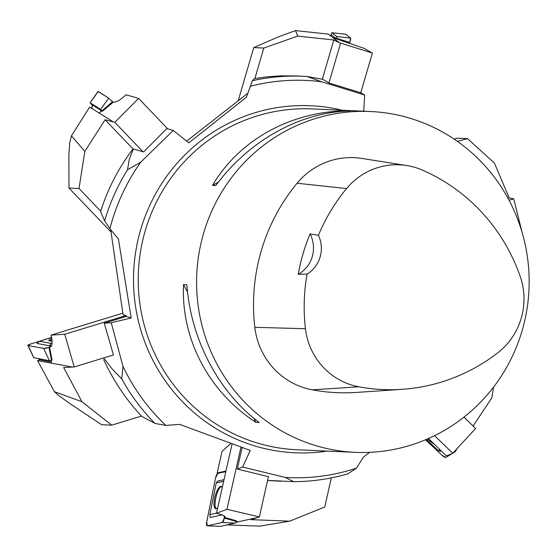 <?xml version="1.0" encoding="UTF-8"?>
<svg xmlns="http://www.w3.org/2000/svg" width="557" height="557" viewBox="0 0 557 557"><rect width="100%" height="100%" fill="white"/><g stroke="black" fill="none" stroke-linecap="round" stroke-linejoin="round"><path stroke-width="0.84" d="M315.067 445.412A170.588 166.278 -87.5 0 1 198.94 253.693A170.588 166.278 -87.5 0 1 370.44 111.511A170.588 166.278 -87.5 0 1 410.683 118.439A170.588 166.278 -87.5 0 1 526.804 310.158A170.588 166.278 -87.5 0 1 355.31 452.34A170.588 166.278 -87.5 0 1 315.067 445.412M347.039 110.801L350.367 110.947C300.543 111.866 248.875 140.517 215.865 185.53L212.53 185.377C239.044 140.079 290.719 111.428 347.039 110.801L346.517 111.087M183.532 284.557L186.86 284.704C190.745 339.29 218.56 392.232 259.263 422.512L255.935 422.366C208.729 391.794 180.921 338.858 183.532 284.557L187.57 292.244M306.949 76.504L321.661 81.768L364.696 95.045L360.483 92.643L329.368 83.132L322.635 79.282L306.949 76.504A202.783 197.665 92.5 0 0 302.911 76.281A202.783 197.665 92.5 0 0 252.349 80.723L246.417 97.203L188.823 142.877L173.241 130.422L166.835 128.576L143.622 151.943L133.367 148.998L129.321 159.107L127.532 169.76A202.783 197.665 92.5 0 0 104.639 220.83L109.889 228.704L118.425 239.05L131.174 317.97L111.233 322.726L104.25 323.164L126.314 316.411L126.202 315.624L123.034 314.608L110.697 229.686M321.661 81.768A198.786 193.766 92.5 0 0 250.009 86.342M127.532 169.76L140.754 162.15L173.241 130.422M140.754 162.15A198.786 193.766 92.5 0 0 109.889 228.704M103.672 357.928L111.741 368.511L121.732 378.864L123.02 366.429L111.233 322.726M123.02 366.429A198.786 193.766 92.5 0 0 165.861 425.423L179.612 424.371L250.253 450.418L242.643 467.044L237.289 469.057L242.142 447.487M267.576 480.413L293.636 481.638L285.288 477.433L242.643 467.044M285.288 477.433A198.786 193.766 92.5 0 0 356.515 468.124L363.31 457.186L369.667 452.347M363.7 111.727L364.696 95.045M133.367 148.998L133.039 148.977C118.648 167.782 107.828 188.677 100.587 211.674L104.639 220.83M112.786 355.143L113.475 355.094L104.25 323.164M121.732 378.864A202.783 197.665 92.5 0 0 154.971 423.417L141.798 416.434C126.042 399.585 113.336 380.654 103.693 359.655M154.971 423.417L165.861 425.423M131.174 317.97L126.314 316.411M268.418 476.681L237.289 469.057M281.083 481.276L267.562 480.482M293.636 481.638A202.783 197.665 92.5 0 0 347.874 473.812L356.515 468.124M252.349 80.723L254.389 78.648L265.87 76.95L280.317 75.856L294.785 75.919M186.651 141.137L247.691 93.353M310.075 233.933L318.43 235.305A182.501 177.892 -87.5 0 1 346.565 188.579A67.355 65.656 -87.5 0 1 406.749 165.54A67.355 65.656 -87.5 0 1 422.269 170.059A182.501 177.892 -87.5 0 1 520.134 276.195A67.355 65.656 -87.5 0 1 497.805 352.797A182.501 177.892 -87.5 0 1 402.293 389.301A182.501 177.892 -87.5 0 1 358.819 386.802A67.355 65.656 -87.5 0 1 305.452 328.721A182.501 177.892 -87.5 0 1 307.081 274.086L298.253 274.302A29.855 29.096 92.5 0 0 310.075 233.933A183.385 178.755 92.5 0 0 298.253 274.302M402.293 389.301L356.96 392.407A187.646 182.905 -87.5 0 1 312.261 389.83A72.501 70.669 -87.5 0 1 254.821 327.314A187.646 182.905 -87.5 0 1 297.097 183.232A72.501 70.669 -87.5 0 1 361.869 158.432L406.749 165.54M318.43 235.305A29.855 29.096 -87.5 0 1 307.081 274.086M212.53 185.377L218.455 182.09M255.935 422.366L253.72 418.161M332.647 37.486L339.471 42.729L333.796 39.986L297.696 36.094L295.544 30.621L328.219 34.088L332.647 37.486L336.4 38.899L336.908 36.602L331.875 32.738L330.816 35.446M349.817 42.506L350.632 38.085L345.535 34.221A4.268 0.557 107.2 0 1 345.577 34.214A4.268 0.557 107.2 0 1 345.612 34.228L350.632 38.085A4.268 0.557 107.2 0 1 349.817 42.506L349.615 43.133L349.817 42.506L336.602 38.273M335.871 38.614A3.857 0.501 -72.8 0 0 335.794 38.238L331.735 35.126A3.857 0.501 -72.8 0 0 331.659 35.119A3.857 0.501 -72.8 0 0 331.554 35.195M364.027 48.32L336.4 38.899M364.125 48.348L372.382 53.068L339.471 42.729M297.696 36.094L263.788 48.048L253.741 47.603L278.723 36.699L295.544 30.621M253.741 47.603L238.187 100.796M263.788 48.048L254.862 78.565M333.796 39.986L322.329 79.212M340.529 43.328L328.957 82.896M372.382 53.068L360.762 92.796M521.979 231.949L513.763 198.912L509.119 197.784L494.407 163.041L467.49 138.623L457.332 141.318M454.066 139.076L457.443 138.178L467.49 138.623M509.119 197.784L507.887 198.111M513.763 198.912L509.001 200.172M425.548 439.772L441.798 455.076A4.268 0.989 -137.6 0 0 445.774 457.457L452.542 453.349L445.774 457.457L441.798 455.076L425.548 439.772M452.806 453.189L455.132 451.776A4.268 0.989 -137.6 0 0 455.215 451.699A4.268 0.989 -137.6 0 0 455.006 450.808L455.132 451.776L452.806 453.189M439.87 449.596L438.227 450.592L426.363 439.417M434.251 444.131A11.509 2.667 42.4 0 1 427.491 438.944M438.227 450.592L440.615 451.337L441.262 450.947M428.472 438.519L446.394 455.925L452.73 453.273L475.629 428.472L463.953 417.137M473.088 426.008L491.74 397.977L493.62 387.018M452.73 453.273L434.592 435.651M224.346 518.073L222.125 522.522L207.281 525.808L206.717 521.979L215.573 477.857L217.801 473.408L225.836 471.633L217.801 473.408A4.268 1.295 -76 0 0 215.573 477.857L206.717 521.979A4.268 1.295 -76 0 0 207.155 525.815A4.268 1.295 -76 0 0 207.281 525.808L222.125 522.522A4.268 1.295 -76 0 0 224.346 518.073L224.478 517.439L224.346 518.073L236.105 521.408A1.615 0.487 104 0 1 235.263 523.086L220.419 526.372A1.615 0.487 104 0 1 220.37 526.379A1.615 0.487 104 0 1 220.328 526.365M216.562 513.289C222.09 514.731 224.924 515.907 225.07 516.826L224.074 517.321L236.231 520.767L236.105 521.408M216.492 513.136L209.864 514.605L216.234 482.905L223.67 481.255M217.745 507.587A11.509 3.488 104 0 1 216.144 508.743A11.509 3.488 104 0 1 215.684 508.757A11.509 3.488 104 0 1 215.002 496.733A11.509 3.488 104 0 1 221.24 486.428A11.509 3.488 104 0 1 222.243 487.577M224.025 479.661L217.488 481.109L216.234 482.905M209.864 514.605L210.177 517.537L221.999 514.919M230.946 443.407L222.034 451.309L217.202 472.977L218.017 473.359M236.147 521.178L237.825 521.895L258.023 517.425L251.061 519.646L289.71 521.164L260.015 526.121L226.929 524.931M232.095 443.825L216.464 513.269L226.957 509.321L259.36 516.924L258.023 517.425M235.82 522.341L237.825 521.895M331.29 477.892L324.738 507.016L289.71 521.164M217.202 472.977L225.968 471.034M224.074 517.321L224.332 515.984M259.36 516.924L268.488 476.374M226.957 509.321L240.972 447.062M221.637 486.658L221.477 486.679C217.432 487.02 212.76 506.696 216.248 508.715M48.995 347.477L43.676 348.424L28.108 345.535L30.51 344.045L51.578 337.41L30.51 344.045A4.268 0.661 -14.5 0 0 27.85 345.41A4.268 0.661 -14.5 0 0 28.108 345.535L43.676 348.424A4.268 0.661 -14.5 0 0 48.995 347.477L49.594 347.29L48.995 347.477L51.474 360.358L49.462 360.72L33.831 357.698M51.084 335.217C52.609 341.852 52.407 345.737 50.471 346.872L49.51 346.851L52.066 360.17L51.474 360.358M52.1 342.91L50.722 343.342L39.533 341.267L51.592 337.472M52.059 340.94A11.509 1.789 165.5 0 1 49.503 340.926A11.509 1.789 165.5 0 1 48.793 340.55A11.509 1.789 165.5 0 1 51.766 338.447M40.494 359.947L51.3 361.994M39.533 341.267L36.915 343.439L49.768 345.827L51.766 345.194M49.768 345.827L50.722 343.342M39.951 359.564L37.549 360.581L72.452 367.056L63.651 367.509L81.97 401.729L54.398 391.668L37.549 360.581M51.335 360.4L51.279 363.129M122.825 313.159L51.056 335.119L64.758 334.263L74.199 366.952L72.452 367.056M81.97 401.729L111.685 425.172L101.639 424.719L69.841 403.574L58.903 395.693L54.398 391.668M49.51 346.851L51.251 346.28M111.685 425.172L141.443 416.058M74.199 366.952L113.426 354.941M64.758 334.263L125.931 315.541M51.919 339.554L49.524 340.933M98.93 112.89L113.231 121.872L105.085 119.755L84.817 151.393L71.435 135.873L89.656 107.069L98.93 112.89L102.008 110.92L102.495 111.226L100.636 109.388L90.123 102.787L92.295 105.308M90.06 102.767L98.039 91.425L108.712 98.081L112.925 102.182L112.493 101.715L102.063 110.766M113.092 102.042L112.382 101.597M101.896 110.989L92.358 104.876L91.856 108.455M125.966 94.864C120.04 100.232 115.877 102.606 113.461 101.987L102.495 111.226M126.035 94.794L138.602 98.408L114.839 122.331L113.231 121.872M84.817 151.393L79.017 188.489L68.971 188.043L68.866 154.707L69.806 142.258L71.435 135.873M68.971 188.043L111.038 232.018M79.017 188.489L100.733 211.194M105.085 119.755L133.039 148.977M114.839 122.331L142.989 151.762M138.602 98.408L167.692 128.827M98.102 91.613L108.712 98.081L112.493 101.715M370.44 111.511L312.087 108.914A170.588 166.278 92.5 0 0 140.587 251.096A170.588 166.278 92.5 0 0 256.714 442.822A170.588 166.278 92.5 0 0 296.951 449.75L355.31 452.34M327.203 451.093A173.707 169.321 -87.5 0 1 254.159 445.739A173.707 169.321 -87.5 0 1 139.354 234.393A173.707 169.321 -87.5 0 1 342.332 110.258M358.819 386.802L312.261 389.83M305.452 328.721L254.821 327.314M346.565 188.579L297.097 183.232M345.612 34.228L331.888 32.745M350.632 38.085L336.908 36.602M335.794 38.238L335.314 38.419M331.735 35.126L330.287 35.676M455.25 451.581L457.067 448.573M207.281 525.808L220.419 526.372M222.125 522.522L235.263 523.086M224.582 516.144L224.332 517.265M28.108 345.535L33.893 357.831M43.676 348.424L49.462 360.72M50.805 360.546L51.328 360.943M38.948 358.771L40.564 360.003M51.056 346.51L49.775 346.9M98.199 91.48L90.123 102.787M108.712 98.081L100.636 109.388M101.005 110.251L100.761 111.72M92.511 104.918L91.919 108.49M294.757 75.919L302.911 76.281M330.259 35.662L331.659 35.119M331.875 32.738L345.577 34.214M457.144 448.489L455.215 451.699M220.37 526.379L207.155 525.815M40.508 359.982L38.865 358.75M33.796 357.782L27.85 345.41"/></g></svg>
